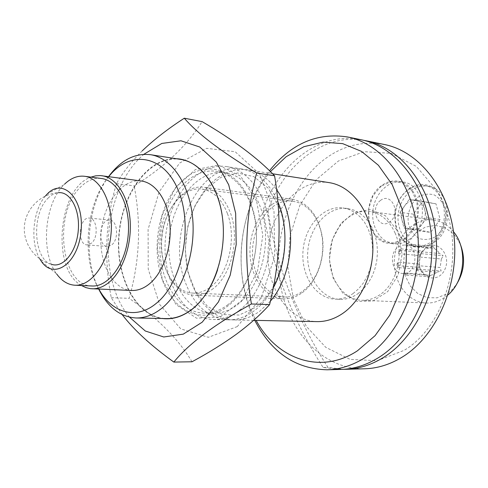 <?xml version="1.0" encoding="UTF-8"?>
<svg xmlns="http://www.w3.org/2000/svg" width="488" height="488" viewBox="0 0 488 488"><rect width="100%" height="100%" fill="white"/><g stroke="black" fill="none" stroke-linecap="round" stroke-linejoin="round"><path stroke-width="0.37" stroke-dasharray="2.44 1.83" d="M408.968 239.614C429.952 226.359 425.182 184.147 402.777 181.951C389.204 179.578 375.29 192.809 373.052 209.504C370.581 226.176 380.28 242.524 393.95 243.854C399.172 244.348 404.18 242.933 408.968 239.614M357.814 293.794L363.212 289.219L367.964 283.467L371.88 276.714L374.839 269.187L376.724 261.141L377.468 252.845L377.053 244.586L375.485 236.643L372.832 229.293L369.19 222.772L364.689 217.294L359.491 213.018L353.769 210.078L347.724 208.541C328.406 205.887 309.819 226.286 307.83 250.789C305.519 275.256 320.262 298.583 339.752 299.339C346.029 299.571 352.049 297.729 357.814 293.794M361.163 139.751C320.073 131.028 278.813 163.712 263.172 210.121L267.936 210.7C276.653 266.887 296.655 319.115 327.942 367.391L343.381 369.312M267.936 210.7C283.284 165.432 323.147 133.2 363.499 140.269M381.171 186.129L372.997 195.761L368.684 208.486L369.013 221.912L373.936 233.514L382.58 241.054L393.346 242.987L404.137 238.772L412.744 229.128L417.344 215.971L416.941 202.02L411.634 190.192L402.588 182.896L391.705 181.499L381.171 186.129M353.056 293.562L358.46 288.963L363.218 283.18L367.141 276.397L370.105 268.833L371.996 260.744L372.747 252.412L372.326 244.11L370.764 236.137L368.111 228.75L364.463 222.199L359.961 216.69L354.764 212.402L349.042 209.45L342.991 207.912C323.654 205.259 305.055 225.755 303.06 250.368C300.736 274.951 315.474 298.375 334.975 299.138C341.258 299.37 347.285 297.515 353.056 293.562M263.172 210.121C271.865 266.546 291.854 319.006 323.135 367.513L340.984 369.422M98.692 289.073C82.686 257.054 87.224 205.363 108.574 176.626M217.587 269.834C223.144 252.339 224.712 234.496 222.29 216.294M180.353 159.362C150.853 154.8 122.689 191.516 119.206 234.216C115.192 276.873 136.524 317.932 166.365 318.591M176.424 158.746C148.065 157.606 122.311 193.352 118.919 234.191C115.138 274.994 134.267 314.687 162.388 318.511M129.534 317.182C96.6 278.465 102.797 192.254 140.837 157.069L143.838 154.324M142.24 150.841C130.949 162.095 122.366 173.026 116.479 183.622C105.512 220.594 103.767 258.616 111.258 297.68L122.183 314.614M111.258 297.68L129.113 298.327C139.696 261.489 141.38 224.016 134.169 185.898C164.273 167.225 186.922 145.802 202.111 121.628M192.01 361.773C178.675 339.337 157.709 318.188 129.113 298.327M116.479 183.622L134.169 185.898M237.272 326.594L208.352 337.293L180.78 328.9L159.637 304.408L148.236 269.132L148.09 229.439L159.1 191.936L179.663 163.023L206.601 148.321L235.179 151.725L259.555 173.978L274.006 211.456L274.701 256.157L261.318 297.68L237.272 326.594M256.59 201.013L240.535 176.04L218.514 165.127L195.298 169.635L175.32 187.776L161.998 215.641L157.411 248.118L162.315 279.618L176.058 304.603L196.511 318.182L220.094 316.993L242.085 300.321L257.566 270.98L262.812 235.179L256.59 201.013M250.673 202.953C264.472 237.198 252.491 288.53 227.103 306.555C202.184 326.143 171.703 310.563 161.577 277.471C150.786 244.769 160.149 200.775 182.78 180.224C205.198 159.216 237.595 168.067 250.673 202.953M228.024 304.634C220.265 310.453 212.243 313.278 203.966 313.095C176.558 312.393 156.672 275.873 160.259 237.821C163.358 199.732 189.307 167.238 216.416 171.325C236.198 174.149 253.272 197.323 256.072 227.621C258.945 257.877 246.812 290.464 228.024 304.634M237.15 304.939C255.932 290.891 268.04 258.585 265.143 228.573C262.324 198.524 245.232 175.509 225.432 172.685C198.305 168.592 172.343 200.806 169.269 238.614C165.706 276.379 185.654 312.625 213.079 313.326C221.363 313.51 229.384 310.716 237.15 304.939M239.132 310.533C230.8 316.681 222.192 319.683 213.317 319.53C183.311 318.896 161.589 279.349 165.469 238.278C168.805 197.164 197.091 162.01 226.749 166.615C248.209 169.794 266.765 194.858 269.766 227.585C272.859 260.275 259.579 295.374 239.132 310.533M273.262 287.877C267.949 297.662 261.531 305.36 254.022 310.96C245.69 317.023 237.083 319.982 228.201 319.829C207.992 318.109 193.504 305.067 184.726 280.704C166.286 231.495 199.818 161.028 241.456 168.915C257.066 171.691 269.193 182.652 277.849 201.806M278.923 206.595C292.776 239.962 280.942 289.841 255.62 307.373L239.175 315.041L222.498 314.559L207.455 306.336L195.566 291.586L187.935 272.048L185.214 249.783L187.599 227.011L194.871 205.966L206.369 188.764L221.046 177.278L237.449 172.965L253.827 176.619L268.266 188.191L278.923 206.595M270.419 301.084L259.866 311.124C251.534 317.157 242.926 320.097 234.045 319.945C204.002 319.317 182.134 280.447 185.952 240.078C189.234 199.665 217.538 165.2 247.233 169.818C258.555 171.678 268.327 178.291 276.537 189.649M270.444 171.593C237.784 209.462 231.361 276.702 256.157 320.39M329.18 182.634C299.559 177.998 271.34 209.73 268.315 247.312C264.74 284.852 286.999 321.019 316.968 321.616M108.739 176.644C85.906 203.892 81.13 258.268 98.863 289.085M131.656 290.476C112.338 289.707 98.356 261.916 101.095 232.624C103.505 203.307 122.116 178.376 141.27 180.987M48.074 198.177C51.258 194.956 54.644 193.138 58.224 192.711C40.809 193.754 25.711 208.632 24.4 226.151C22.966 243.652 35.148 260.385 51.923 264.453C33.587 260.397 31.055 213.97 48.074 198.177M39.876 259.006C29.902 242.682 32.745 210.31 45.415 195.981M41.401 261.379L56.657 273.945C40.297 252.418 44.335 203.6 64.026 184.714L47.33 193.907M91.951 285.986C60.445 286.249 52.93 212.048 80.856 186.776C87.285 180.456 94.129 177.693 101.394 178.492M81.472 285.517C50.965 269.15 58.096 187.923 90.994 177.126M254.809 320.366C231.94 275.317 238.315 210.072 269.522 170.69M384.282 144.485C361.413 140.483 340.429 146.241 321.342 161.766C288.341 189.124 272.158 241.365 280.948 287.414C289.628 333.408 323.745 369.611 364.579 368.788M323.135 367.513L327.942 367.391M404.515 239.132C411.347 234.057 415.739 226.749 417.697 217.203C421.132 200.294 411.597 183.012 398.336 181.201C392.309 180.292 386.618 181.841 381.268 185.849C360.589 200.19 366.293 242.152 389.479 243.396C394.707 243.884 399.721 242.463 404.515 239.132M440.871 197.06L443.208 202.13L440.871 197.06L436.662 190.07C427.531 182.829 418.021 182.579 408.127 189.326C396.11 199.982 392.285 213.463 396.652 229.769L398.605 234.252L401.526 238.705L405.125 242.371L409.286 245.11L413.855 246.824L418.686 247.428L423.602 246.898L428.427 245.232L432.978 242.487L437.083 238.754L440.585 234.155L443.342 228.866L445.251 223.089L446.233 217.032L446.252 210.938C464.369 260.763 443.348 327.485 404.034 350.39L377.187 360.711L350.152 359.406L325.795 347.352L306.366 326.393L293.44 298.955L287.914 267.76L290.122 235.606L299.858 205.302L316.395 179.572L338.459 160.973L364.176 151.701L391.095 153.323L416.288 166.384L436.662 190.07M398.36 246.898L401.667 245.305L405.18 245C419.753 245.732 417.155 275.275 402.679 273.457C391.669 273.262 388.478 253.174 398.36 246.898M420.619 253.607L420.15 257.066L418.423 251.497L420.619 253.607L443.22 255.761L439.621 253.565L418.423 251.497M410.768 244.165L412.94 246.245L410.146 245.507L429.391 247.703L433.411 246.531L410.768 244.165L408.139 245.519M398.995 250.234L401.587 248.898L398.531 253.638L398.995 250.234L421.724 252.436L419.357 256.993L418.71 263.965L420.369 269.346L422.309 272.072L424.792 274.067L429.269 276.72L430.471 275.354L409.182 273.805L406.553 275.104L404.4 272.975L409.182 273.805M396.915 265.57L397.372 262.172L399.038 267.674L396.915 265.57L419.674 267.406M418.49 269.211L415.819 270.529L418.96 265.753L418.49 269.211L441.121 270.986L440.176 267.497L418.96 265.753M415.953 200.568C420.308 201.575 423.242 204.637 424.749 209.742C425.939 215.001 425.036 219.838 422.053 224.248C418.832 228.396 415.026 230.098 410.628 229.354C406.321 228.238 403.454 225.157 402.027 220.119C400.886 214.964 401.764 210.2 404.656 205.844C407.773 201.703 411.543 199.94 415.953 200.568L409.28 199.311L422.632 201.343L413.452 214.159L417.399 229.561L430.678 232.373L440.109 219.478L435.998 203.85L415.953 200.568M406.553 275.104L429.269 276.72M425.713 274.537L404.4 272.975M399.038 267.674L420.369 269.346M418.71 263.965L397.372 262.172M398.531 253.638L419.851 255.627M421.724 252.436L422.882 250.997L401.587 248.898M412.94 246.245L434.161 248.422L433.411 246.531M420.15 257.066L441.347 259.012L443.22 255.761M430.471 275.354L433.954 274.384L437.065 272.164L415.819 270.529M441.347 259.012L440.176 267.497M434.161 248.422L437.236 250.454L439.621 253.565M422.882 250.997L424.621 249.533L429.391 247.703M437.065 272.164L441.121 270.986M440.109 219.478L426.805 217.685L422.693 201.837M426.805 217.685L417.325 230.775L430.678 232.373M413.452 214.159L400.062 212.329L404.003 227.945L417.325 230.775M400.062 212.329L409.28 199.311M426.408 247.44C423.456 249.551 421.351 252.522 420.113 256.365L419.363 264.868C420.93 279.911 439.517 283.058 445.154 268.76C451.241 254.657 437.407 239.303 426.408 247.44M417.399 229.561L404.003 227.945M435.998 203.85L422.632 201.343M460.111 243.695L453.816 234.106L445.202 227.786L435.32 225.389L425.31 227.097L416.27 232.636L409.164 241.322L404.717 252.198L403.375 264.087L405.272 275.75L410.237 285.944L417.777 293.55L427.11 297.686L437.236 297.814L447.008 293.819L452.15 289.646L456.542 284.315M435.595 236.692C443.189 230.604 447.069 219.74 445.312 209.309C443.135 202.788 439.468 198.006 434.314 194.95C428.69 193.358 423.2 194.114 417.832 197.225C410.506 203.404 406.858 213.927 408.486 224.059C410.512 230.446 414.031 235.24 419.033 238.431C424.566 240.236 430.087 239.657 435.595 236.692M453.505 231.751C447.941 225.023 441.268 221.107 433.49 219.99C414.513 217.38 396.299 235.924 394.487 258.396C392.352 280.844 407.059 302.286 426.201 303.017C432.362 303.249 438.255 301.578 443.873 298.009L447.954 294.929M434.137 242.365C454.95 229.506 450.143 188.423 427.885 186.202C414.404 183.842 400.587 196.688 398.385 212.951C395.963 229.183 405.638 245.135 419.229 246.458C424.42 246.946 429.385 245.586 434.137 242.365M395.018 232.861C404.546 253.565 396.945 283.821 379.688 294.868C373.96 298.705 367.964 300.51 361.706 300.272C342.283 299.522 327.527 276.672 329.803 252.717C331.736 228.732 350.25 208.803 369.507 211.45C380.707 213.25 389.21 220.387 395.018 232.861M407.87 190.149C413.183 186.264 418.832 184.781 424.822 185.684C447.1 187.904 451.9 229.122 431.069 242.03C426.311 245.263 421.339 246.629 416.142 246.141C393.096 244.891 387.344 204.033 407.87 190.149M396.652 229.769L385.288 215.666L370.227 209.578L354.495 212.371L341.027 223.223L332.169 239.944L329.406 259.488L333.206 278.404L342.979 293.337L357.1 301.431L373.045 300.913L387.74 291.562L398.165 274.982L402.069 254.461L398.605 234.252M443.208 202.13L446.252 210.938M112.02 244.671C119.182 238.846 117.419 220.192 109.751 220.094C99.393 218.49 96.953 246.251 107.433 246.477L112.02 244.671M91.64 243.067L87.078 244.903C76.659 244.695 79.135 216.483 89.432 218.093C97.051 218.173 98.771 237.131 91.64 243.067M380.488 200.44C369.276 208.718 378.462 230.312 389.808 221.955C401.343 213.616 391.693 191.741 380.488 200.44M302.182 292.763C316.261 282.625 325.026 259.775 322.611 238.626C318.816 215.867 308.648 202.715 292.099 199.171C271.871 196.365 252.394 218.874 250.21 245.726C247.678 272.548 262.934 298.101 283.345 298.869C289.872 299.101 296.149 297.064 302.182 292.763M213.268 288.554C207.205 293.245 200.922 295.472 194.413 295.246C174.07 294.471 159.155 266.924 161.87 237.967C164.243 208.974 183.732 184.452 203.899 187.233C215.574 189.167 224.389 197.658 230.342 212.713C240.145 237.802 231.611 275 213.268 288.554M256.145 272.469C262.099 287.56 271.603 295.734 284.65 296.991C290.958 297.229 297.021 295.264 302.841 291.104L308.3 286.267L313.107 280.179L317.09 273.042L320.097 265.082L322.037 256.578L322.824 247.819L322.434 239.102L320.89 230.726L318.243 222.979L314.601 216.117L310.094 210.365L304.878 205.893L299.132 202.825L293.062 201.245C265.649 196.457 243.378 241.182 256.145 272.469M227.463 213.653C236.857 237.796 228.671 273.536 211.06 286.615C205.21 291.159 199.147 293.319 192.858 293.087C173.338 292.312 159.009 265.826 161.626 237.943C163.913 210.035 182.64 186.446 201.989 189.094C213.25 190.942 221.741 199.128 227.463 213.653M225.432 172.685L216.416 171.325M213.079 313.326L203.966 313.095M241.456 168.915L226.749 166.615M228.201 319.829L213.317 319.53M272.639 173.795L247.233 169.818M253.62 320.341L234.045 319.945M402.777 181.951L398.336 181.201M393.95 243.854L389.479 243.396M347.724 208.541L342.991 207.912M339.752 299.339L334.975 299.138M402.679 273.457L407.663 273.823M405.18 245L410.146 245.507M418.741 264.13L419.363 264.868M419.357 256.993L420.113 256.365M433.49 219.99L369.507 211.45M426.201 303.017L361.706 300.272M427.885 186.202L424.822 185.684M419.229 246.458L416.142 246.141M109.751 220.094L89.432 218.093M107.433 246.477L87.078 244.903M292.099 199.171L203.899 187.233M283.345 298.869L194.413 295.246M293.062 201.245L201.989 189.094M284.65 296.991L192.858 293.087"/><path stroke-width="0.73" d="M363.499 140.269L365.86 140.715C400.965 147.565 431.477 186.202 435.961 235.545C440.585 284.839 417.673 336.25 383.672 357.326C371.392 364.951 358.759 368.934 345.779 369.294L343.381 369.312M327.027 369.794L340.984 369.422C353.977 369.062 366.616 365.061 378.914 357.399C412.964 336.22 435.924 284.541 431.307 235.002C426.835 185.409 396.293 146.601 361.163 139.751L347.48 136.951C382.677 143.801 413.299 183.098 417.746 233.416C422.334 283.68 399.221 336.147 365.055 357.613C352.72 365.378 340.045 369.44 327.027 369.794C295.344 368.867 271.267 352.391 254.809 320.366M108.574 176.626C120.713 160.241 134.67 152.927 150.438 154.684C171.666 157.795 189.972 184.379 192.754 219.405C195.615 254.388 182.134 292.068 161.735 308.312C153.421 314.906 144.875 318.127 136.091 317.981C120.261 316.962 107.793 307.324 98.692 289.073M136.091 317.981L166.365 318.591C175.192 318.737 183.775 315.602 192.107 309.185C203.234 300.303 211.725 287.182 217.587 269.834M222.29 216.294C218.063 185.044 200.294 162.077 180.353 159.362L150.438 154.684M162.388 318.511C172.477 319.805 182.353 316.761 192.01 309.374C213.152 293.056 226.676 254.474 222.699 219.557C218.831 184.586 198.61 159.46 176.424 158.746M143.838 154.324L161.784 143.46L180.981 140.788L199.744 147.01L216.251 162.046L228.713 184.824L235.655 213.268L236.198 244.494L230.22 275.147L218.423 301.95L202.178 322.202L183.305 334.127L163.742 336.982L145.308 331.004L129.534 317.182M122.183 314.614C133.944 329.937 151.17 345.76 173.85 362.078C188.484 343.967 214.342 324.599 251.43 303.981C243.744 259.281 245.47 215.623 256.609 173.002C221.473 151.811 197.372 133.547 184.311 118.206C168.012 128.753 153.988 139.629 142.24 150.841M256.609 173.002L274.573 175.784C281.936 219.228 280.271 262.172 269.583 304.616C260.47 314.711 249.411 324.581 236.412 334.213C223.04 343.839 208.236 353.025 192.01 361.773L173.85 362.078M184.311 118.206L202.111 121.628C233.398 139.891 257.554 157.941 274.573 175.784M251.43 303.981L269.583 304.616M277.849 201.806C288.804 226.926 286.913 263.062 273.262 287.877M276.537 189.649C297.57 217.727 294.575 273.762 270.419 301.084M256.157 320.39C276.635 358.918 320.451 375.254 357.448 350.787L375.095 335.652L389.778 315.138L400.41 290.458L406.193 263.209L406.687 235.228L401.886 208.443L392.193 184.623L378.389 165.255L361.498 151.39L342.674 143.631L323.111 142.142L303.914 146.693L286.078 156.758L270.444 171.593M253.62 320.341L316.968 321.616C325.832 321.763 334.384 319.054 342.625 313.497C362.828 299.791 375.681 268.113 372.387 238.486C369.172 208.827 350.61 185.836 329.18 182.634L272.639 173.795M98.863 289.085C111.593 312.826 135.945 320.274 156.123 303.475C182.085 283.144 193.504 226.591 178.376 190.564C163.681 154.165 129.845 149.792 108.739 176.644M90.994 177.126L95.63 175.839L100.302 175.576L141.27 180.987C155.623 182.799 167.896 200.495 169.903 223.779C171.971 247.032 163.291 272.341 149.731 283.613C143.905 288.42 137.878 290.708 131.656 290.476L90.365 288.664L85.815 287.597L81.472 285.517M58.224 192.711C70.156 191.131 80.203 209.486 78.257 230.604C76.525 251.729 63.385 268.101 51.923 264.453M45.415 195.981L47.33 193.907C63.141 177.272 84.174 198.762 81.081 230.867C78.525 263.02 54.07 280.515 41.401 261.379L39.876 259.006M64.544 184.196C70.815 178.138 77.458 175.497 84.467 176.272C100.967 178.083 113.728 204.362 111.063 233.502C108.611 262.66 91.463 286.31 74.896 285.224C67.856 284.76 61.781 281.003 56.657 273.945M84.467 176.272L101.394 178.492C117.98 180.322 130.833 206.278 128.204 235.009C125.782 263.758 108.604 287.072 91.951 285.986L74.896 285.224M101.846 175.729C116.052 177.51 128.173 195.719 130.076 219.777C132.041 243.805 123.33 269.992 109.849 281.661C104.054 286.639 98.076 289.012 91.915 288.786M269.522 170.69C291.153 143.624 317.139 132.376 347.48 136.951M345.779 369.294L364.579 368.788C377.517 368.434 390.095 364.518 402.313 357.039C436.138 336.354 458.842 285.992 454.182 237.674C449.668 189.301 419.277 151.323 384.282 144.485L365.86 140.715M456.542 284.315C464.485 271.371 465.674 257.829 460.111 243.695M447.954 294.929C465.009 280.935 467.858 248.502 453.505 231.751"/></g></svg>
